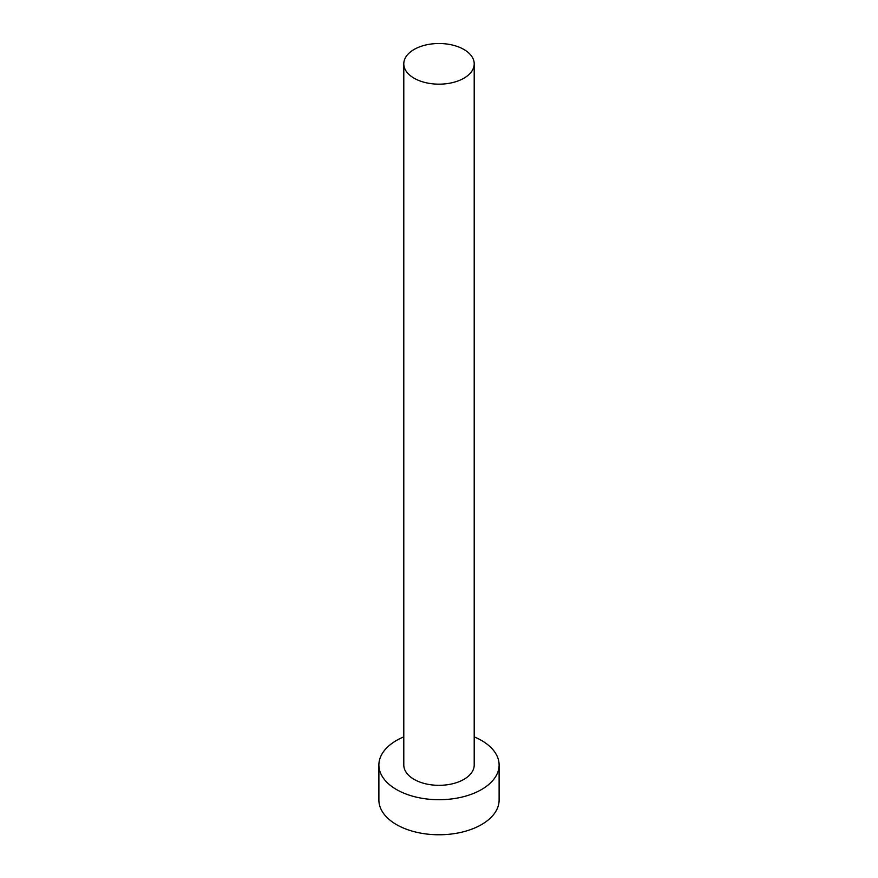 <?xml version="1.0" encoding="UTF-8"?>
<svg xmlns="http://www.w3.org/2000/svg" width="878" height="878" viewBox="0 0 878 878"><rect width="100%" height="100%" fill="white"/><g stroke="black" fill="none" stroke-linecap="round" stroke-linejoin="round"><path stroke-width="1.32" d="M414.109 78.208A35.208 20.326 0 0 0 452.477 82.62A35.208 20.326 0 0 0 474.208 63.842A35.208 20.326 0 0 0 463.891 49.464A35.208 20.326 0 0 0 425.523 45.052A35.208 20.326 0 0 0 403.792 63.842A35.208 20.326 0 0 0 414.109 78.208M403.792 63.842L403.792 765.001A35.208 20.326 0 0 0 414.109 779.379A35.208 20.326 0 0 0 452.477 783.78A35.208 20.326 0 0 0 474.208 765.001L474.208 63.842M403.792 736.872A60.11 34.703 0 0 0 378.89 765.001A60.11 34.703 0 0 0 396.494 789.541A60.11 34.703 0 0 0 462.004 797.07A60.11 34.703 0 0 0 499.11 765.001A60.11 34.703 0 0 0 481.506 740.461A60.11 34.703 0 0 0 474.208 736.872M378.89 765.001L378.89 800.067A60.11 34.703 0 0 0 396.494 824.607A60.11 34.703 0 0 0 462.004 832.125A60.11 34.703 0 0 0 499.11 800.067L499.11 765.001"/></g></svg>
